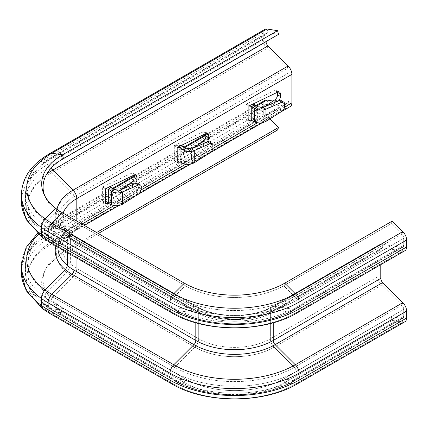 <?xml version="1.0" encoding="UTF-8"?>
<svg xmlns="http://www.w3.org/2000/svg" width="428" height="428" viewBox="0 0 428 428"><rect width="100%" height="100%" fill="white"/><g stroke="black" fill="none" stroke-linecap="round" stroke-linejoin="round"><path stroke-width="0.32" stroke-dasharray="2.14 1.6" d="M177.946 161.912L206.002 142.882A4.216 2.434 120 0 0 206.927 142.075M249.642 120.519L277.697 101.49A4.216 2.434 120 0 0 278.623 100.682M106.251 203.305L134.306 184.275A4.216 2.434 120 0 0 135.232 183.468M183.013 163.33L185.88 161.672L182.911 160.259C180.044 159.029 177.176 159.157 174.308 160.65L192.525 148.42M205.852 133.611A4.216 2.434 120 0 0 204.98 131.813A4.216 2.434 120 0 0 203.134 131.883L174.319 145.606L177.176 147.403M254.708 121.937L257.576 120.279L254.607 118.866C251.739 117.636 248.871 117.764 246.004 119.257L264.22 107.027M277.547 92.218A4.216 2.434 120 0 0 276.675 90.42A4.216 2.434 120 0 0 274.83 90.49L246.014 104.218L248.871 106.01M264.889 29.345A8.111 4.681 -120 0 0 263.209 33.058L263.209 40.023A8.111 4.681 -120 0 0 266.986 48.428L287.135 68.528A4.055 2.343 60 0 1 289.023 72.728L289.023 101.206A4.055 2.343 60 0 1 288.183 103.062A4.055 2.343 60 0 1 287.135 103.228L273.08 101.024M111.317 204.723L114.185 203.065L111.216 201.652C108.348 200.422 105.481 200.55 102.613 202.037L120.835 189.813M134.157 175.004A4.216 2.434 120 0 0 133.285 173.206A4.216 2.434 120 0 0 131.439 173.276L102.624 186.999L105.481 188.796M174.319 160.773L177.187 162.431M181.199 145.354L174.308 145.745L174.308 160.65L177.176 162.303M174.319 145.606L177.187 147.264M182.911 146.13L182.911 160.259L180.044 161.918M194.28 162.774L191.514 161.062L185.88 161.672L185.88 148.147M209.329 141.834A4.055 2.424 -58.2 0 1 210.159 143.685L210.159 146.167A4.055 2.424 -58.2 0 1 207.452 150.924L191.514 161.062L191.514 148.869M246.014 119.38L248.882 121.038M252.895 103.961L246.004 104.352L246.004 119.257L248.871 120.91M246.014 104.218L248.882 105.871M254.607 104.742L254.607 118.866L251.739 120.525M265.975 121.381L263.209 119.669L257.576 120.279L257.576 106.754M281.025 100.441A4.055 2.424 -58.2 0 1 281.854 102.292L281.854 104.774A4.055 2.424 -58.2 0 1 279.147 109.531L263.209 119.669L263.209 107.476M56.801 304.024L55.811 307.705A70.973 40.976 0 0 0 62.467 312.146L184.345 382.509A70.973 40.976 0 0 0 284.722 382.509L392.262 320.422L391.278 316.747L401.844 318.405L391.278 316.747L283.737 378.834L391.278 316.747L392.262 320.422L402.828 322.081L392.262 320.422L284.722 382.509L283.737 378.834A69.587 40.173 0 0 1 185.329 378.834A69.587 40.173 0 0 0 283.737 378.834L294.304 380.492L401.844 318.405A4.055 2.343 60 0 0 402.892 318.239A4.055 2.343 60 0 1 401.844 318.405L402.828 322.081L401.844 318.405L294.304 380.492L283.737 378.834L284.722 382.509A70.973 40.976 0 0 1 184.345 382.509L185.329 378.834L63.446 308.465L185.329 378.834L174.763 380.492A84.53 48.803 0 0 0 294.304 380.492A4.055 2.343 60 0 0 295.352 380.326A4.055 2.343 60 0 1 294.304 380.492A84.53 48.803 0 0 1 174.763 380.492L185.329 378.834L184.345 382.509L62.467 312.146L63.446 308.465A69.587 40.173 0 0 1 45.411 269.72L44.068 272.625A70.973 40.976 0 0 0 62.467 312.146L63.446 308.465A69.587 40.173 0 0 1 56.801 304.024L46.144 305.736L44.956 305.49L44.245 303.725L44.245 296.759L46.144 292.549L66.517 272.32C68.929 269.779 70.213 266.965 70.358 263.873L70.358 235.4L69.106 232.024L66.517 231.393L46.144 234.688L44.956 234.442L44.245 232.672L44.245 225.706L46.144 221.495L56.801 210.902A69.587 40.173 0 0 0 63.446 215.348L185.329 285.711A69.587 40.173 0 0 0 283.737 285.711L391.278 223.625L401.844 234.164A4.055 2.343 60 0 1 403.732 238.364L403.732 245.33A4.055 2.343 60 0 1 402.892 247.186A4.055 2.343 60 0 1 401.844 247.352L381.696 244.19A8.111 4.681 -120 0 0 379.604 244.522A8.111 4.681 -120 0 0 377.924 248.235L377.924 276.713A8.111 4.681 -120 0 0 381.696 285.112L401.844 305.212A4.055 2.343 60 0 1 403.732 309.417L403.732 316.383A4.055 2.343 60 0 1 402.892 318.239A4.055 2.343 60 0 0 403.732 316.383L403.732 309.417A4.055 2.343 60 0 0 401.844 305.212L381.696 285.112A8.111 4.681 -120 0 1 377.924 276.713L377.924 248.235A8.111 4.681 -120 0 1 379.604 244.522A8.111 4.681 -120 0 1 381.696 244.19L401.844 247.352A4.055 2.343 60 0 0 402.892 247.186A4.055 2.343 60 0 0 403.732 245.33L403.732 238.364A4.055 2.343 60 0 0 401.844 234.164L391.278 223.625L392.262 221.078L391.278 223.625L283.737 285.711L294.304 296.251L401.844 234.164L402.828 231.618L401.844 234.164L294.304 296.251A4.055 2.343 60 0 1 296.192 300.456L296.192 307.422L403.732 245.33L296.192 307.422A4.055 2.343 60 0 1 295.352 309.278A4.055 2.343 60 0 1 294.304 309.444L274.155 306.277A8.111 4.681 -120 0 0 272.058 306.609A8.111 4.681 -120 0 0 270.378 310.321L270.378 338.799A8.111 4.681 -120 0 0 274.155 347.204L294.304 367.304L401.844 305.212L402.828 302.671L401.844 305.212L294.304 367.304A4.055 2.343 60 0 1 296.192 371.504L296.192 378.47L403.732 316.383L296.192 378.47A4.055 2.343 60 0 1 295.352 380.326L402.892 318.239L295.352 380.326C263.316 399.672 205.75 399.672 173.715 380.326A4.055 2.343 120 0 0 174.763 380.492L52.879 310.123L63.446 308.465L52.879 310.123L174.763 380.492A4.055 2.343 120 0 1 173.715 380.326A4.055 2.343 120 0 1 172.875 378.47A87.194 50.343 0 0 0 296.192 378.47A4.055 2.343 60 0 1 295.352 380.326C263.316 399.672 205.75 399.672 173.715 380.326A4.055 2.343 120 0 1 172.875 378.47A87.194 50.343 0 0 0 296.192 378.47L296.192 371.504L403.732 309.417L296.192 371.504A87.194 50.343 0 0 1 172.875 371.504L172.875 378.47L50.996 308.101A4.055 2.343 120 0 0 51.836 309.958A4.055 2.343 120 0 0 52.879 310.123A84.53 48.803 0 0 1 52.879 241.108L63.446 251.648A69.587 40.173 0 0 0 45.411 269.72M98.317 233.495L62.467 254.195A70.973 40.976 0 0 0 44.068 272.625M96.6 232.506L63.446 251.648L62.467 254.195L51.9 243.655A85.916 49.605 0 0 0 51.9 313.804L173.784 384.173A85.916 49.605 0 0 0 295.283 384.173L402.828 322.081A8.111 4.681 60 0 0 404.92 321.749A8.111 4.681 60 0 1 402.828 322.081L295.283 384.173L284.722 382.509L295.283 384.173A8.111 4.681 60 0 0 297.38 383.841A8.111 4.681 60 0 1 295.283 384.173A85.916 49.605 0 0 1 173.784 384.173L184.345 382.509L173.784 384.173A8.111 4.681 120 0 1 171.687 383.841A8.111 4.681 120 0 0 173.784 384.173L51.9 313.804L62.467 312.146L51.9 313.804A8.111 4.681 120 0 1 49.809 313.473A8.111 4.681 120 0 0 51.9 313.804A85.916 49.605 0 0 1 45.154 309.417L42.795 308.936L49.809 313.473M264.889 100.398A8.111 4.681 -120 0 0 263.209 104.111L263.209 111.077A8.111 4.681 -120 0 0 266.986 119.476L277.547 130.016M290.211 106.577A8.111 4.681 60 0 1 288.114 106.909L267.965 103.742A4.055 2.343 -120 0 0 266.917 103.908A4.055 2.343 -120 0 0 266.077 105.764L266.077 112.73A4.055 2.343 -120 0 0 267.965 116.93L269.913 118.877M278.532 34.352L267.965 32.694A4.055 2.343 -120 0 0 266.917 32.86A4.055 2.343 -120 0 0 266.077 34.716L266.077 41.543M44.79 195.826A69.587 40.173 0 0 0 45.411 197.276A69.587 40.173 0 0 0 63.446 215.348L185.329 285.711A69.587 40.173 0 0 0 283.737 285.711L294.304 296.251A4.055 2.343 60 0 1 296.192 300.456L403.732 238.364L296.192 300.456L296.192 307.422A4.055 2.343 60 0 1 295.352 309.278A4.055 2.343 60 0 1 294.304 309.444L401.844 247.352L402.828 251.033L382.675 247.866A4.055 2.343 -120 0 0 381.632 248.031A4.055 2.343 -120 0 0 380.792 249.888L380.792 264.632L380.792 249.888A4.055 2.343 -120 0 1 381.632 248.031A4.055 2.343 -120 0 1 382.675 247.866L381.696 244.19L274.155 306.277A8.111 4.681 -120 0 0 272.058 306.609A8.111 4.681 -120 0 0 270.378 310.321L377.924 248.235L270.378 310.321L270.378 338.799L377.924 276.713L270.378 338.799A8.111 4.681 -120 0 0 274.155 347.204L381.696 285.112L382.675 282.566L381.696 285.112L274.155 347.204L294.304 367.304A4.055 2.343 60 0 1 296.192 371.504A87.194 50.343 0 0 1 172.875 371.504L172.875 378.47L50.996 308.101A4.055 2.343 120 0 0 51.836 309.958A4.055 2.343 120 0 0 52.879 310.123A84.53 48.803 0 0 1 46.144 305.736M49.809 153.524A8.111 4.681 -120 0 0 48.129 157.237L48.129 164.202A8.111 4.681 -120 0 0 51.9 172.607A85.916 49.605 0 0 0 51.9 242.756A8.111 4.681 120 0 1 49.809 242.425A8.111 4.681 120 0 0 51.9 242.756L173.784 313.119A8.111 4.681 120 0 1 171.687 312.788A8.111 4.681 120 0 0 173.784 313.119A85.916 49.605 0 0 0 295.283 313.119A8.111 4.681 60 0 0 297.38 312.788A8.111 4.681 60 0 1 295.283 313.119L402.828 251.033A8.111 4.681 60 0 0 404.92 250.701A8.111 4.681 60 0 1 402.828 251.033L382.675 247.866L381.696 244.19L274.155 306.277A56.031 32.351 0 0 1 194.911 306.277A8.111 4.681 -60 0 1 197.008 306.609A8.111 4.681 -60 0 1 198.688 310.321A50.697 29.27 0 0 0 270.378 310.321A50.697 29.27 0 0 1 198.688 310.321L198.688 338.799A8.111 4.681 -60 0 1 194.911 347.204A56.031 32.351 0 0 0 274.155 347.204A56.031 32.351 0 0 1 194.911 347.204L174.763 367.304A84.53 48.803 0 0 0 294.304 367.304A84.53 48.803 0 0 1 174.763 367.304A4.055 2.343 120 0 0 172.875 371.504L50.996 301.135L50.996 308.101A87.194 50.343 0 0 1 25.455 272.508L25.455 265.542A87.194 50.343 0 0 0 50.996 301.135L50.996 308.101A87.194 50.343 0 0 1 44.245 303.725M102.624 202.166L105.491 203.819M109.504 186.747L102.613 187.138L102.613 202.037L105.481 203.696M102.624 186.999L105.491 188.657M111.216 187.523L111.216 201.652L108.348 203.311M122.585 204.167L119.819 202.455L114.185 203.065L114.185 189.54M137.634 183.227A4.055 2.424 -58.2 0 1 138.463 185.078L138.463 187.56A4.055 2.424 -58.2 0 1 135.756 192.316L119.819 202.455L119.819 190.262M67.437 252.6L67.437 237.085L66.795 235.384L65.521 235.079L45.154 238.369L42.795 237.882L49.809 242.425M55.811 307.705L45.154 309.417M55.811 208.366L56.801 210.902M284.577 107.086L257.378 122.788M212.882 148.479L185.682 164.181M141.186 189.871L113.987 205.574M81.967 224.058L76.805 227.038A8.111 4.681 60 0 1 75.125 230.751A8.111 4.681 60 0 1 73.033 231.083A56.031 32.351 0 0 0 73.033 276.836L52.879 296.936L174.763 367.304A4.055 2.343 120 0 0 172.875 371.504L50.996 301.135A4.055 2.343 120 0 1 52.879 296.936L174.763 367.304L194.911 347.204L73.033 276.836L52.879 296.936A4.055 2.343 120 0 0 50.996 301.135A87.194 50.343 0 0 1 44.245 296.759M76.805 221.078L76.805 227.038A50.697 29.27 0 0 0 61.958 247.737A50.697 29.27 0 0 0 76.805 268.431A8.111 4.681 -60 0 1 73.033 276.836L194.911 347.204A8.111 4.681 -60 0 0 198.688 338.799A50.697 29.27 0 0 0 270.378 338.799A50.697 29.27 0 0 1 198.688 338.799L76.805 268.431A8.111 4.681 -60 0 1 73.033 276.836A56.031 32.351 0 0 1 66.517 272.32M289.023 101.206L73.937 225.385A4.055 2.343 60 0 1 73.097 227.241A4.055 2.343 60 0 1 72.048 227.407A57.422 33.149 0 0 0 55.87 245.923M289.023 72.728L73.937 196.907L73.937 225.385A54.752 31.608 0 0 0 57.903 247.737L59.444 240.836C61.675 235.844 66.228 231.307 73.097 227.241L288.183 103.062M203.134 131.883L206.002 133.541M205.606 142.658L206.002 142.882M207.452 150.924L210.218 152.636M210.159 146.167L212.925 147.879M210.159 143.685L212.925 145.397M274.83 90.49L277.697 92.148M277.301 101.265L277.697 101.49M279.147 109.531L281.913 111.243M281.854 104.774L284.62 106.486M281.854 102.292L284.62 104.004M266.986 100.066L267.965 103.742L52.879 227.921L73.033 231.083L288.114 106.909L287.135 103.228L72.048 227.407L51.9 224.24A8.111 4.681 -120 0 0 49.809 224.572A8.111 4.681 -120 0 0 48.129 228.285L48.129 235.25A8.111 4.681 -120 0 0 51.9 243.655L266.986 119.476L267.965 116.93L52.879 241.108A4.055 2.343 -120 0 1 50.996 236.909A87.194 50.343 0 0 0 25.455 272.508C25.471 277.793 26.745 282.924 29.275 287.884C33.78 296.518 41.302 303.875 51.836 309.958L173.715 380.326L51.836 309.958L44.956 305.49M267.965 45.882L266.986 48.428L51.9 172.607L72.048 192.707L287.135 68.528L288.114 65.982M266.986 29.013L267.965 32.694L52.879 156.873A84.53 48.803 0 0 0 52.879 225.888L174.763 296.251A84.53 48.803 0 0 0 294.304 296.251A84.53 48.803 0 0 1 174.763 296.251A4.055 2.343 120 0 0 172.875 300.456A87.194 50.343 0 0 0 296.192 300.456A87.194 50.343 0 0 1 172.875 300.456L172.875 307.422A87.194 50.343 0 0 0 296.192 307.422A87.194 50.343 0 0 1 172.875 307.422A4.055 2.343 120 0 0 173.715 309.278A4.055 2.343 120 0 0 174.763 309.444A84.53 48.803 0 0 0 294.304 309.444L274.155 306.277A56.031 32.351 0 0 1 194.911 306.277A8.111 4.681 -60 0 1 197.008 306.609A8.111 4.681 -60 0 1 198.688 310.321L198.688 338.799L76.805 268.431L76.805 239.958L198.688 310.321L76.805 239.958L76.805 268.431A50.697 29.27 0 0 1 70.358 263.873M46.144 221.495A84.53 48.803 0 0 0 52.879 225.888L63.446 215.348L62.467 212.802L63.446 215.348L52.879 225.888A4.055 2.343 120 0 0 50.996 230.087L50.996 237.053L172.875 307.422A4.055 2.343 120 0 0 173.715 309.278A4.055 2.343 120 0 0 174.763 309.444L194.911 306.277L73.033 235.914A8.111 4.681 -60 0 1 75.125 236.24A8.111 4.681 -60 0 1 76.805 239.958A50.697 29.27 0 0 1 61.958 219.259L62.948 224.047C64.548 228.22 68.608 232.281 75.125 236.24A8.111 4.681 -60 0 1 76.805 239.958A50.697 29.27 0 0 1 70.358 235.4M63.446 158.531L52.879 156.873A4.055 2.343 -120 0 0 51.836 157.033A4.055 2.343 -120 0 0 50.996 158.895A87.194 50.343 0 0 0 25.455 194.489A87.194 50.343 0 0 0 50.996 230.087A4.055 2.343 120 0 1 52.879 225.888L174.763 296.251L185.329 285.711L184.345 283.17L185.329 285.711L174.763 296.251A4.055 2.343 120 0 0 172.875 300.456L172.875 307.422L50.996 237.053A4.055 2.343 120 0 0 51.836 238.91A4.055 2.343 120 0 0 52.879 239.075L73.033 235.914A8.111 4.681 -60 0 1 75.125 236.24L197.008 306.609C215.723 318.288 253.344 318.288 272.058 306.609L379.604 244.522L272.058 306.609C253.344 318.288 215.723 318.288 197.008 306.609L75.125 236.24L69.106 232.024M284.722 283.17L283.737 285.711L284.722 283.17M46.78 173.982A84.53 48.803 0 0 0 52.879 239.075L174.763 309.444A84.53 48.803 0 0 0 294.304 309.444L401.844 247.352L402.828 251.033L295.283 313.119L275.134 309.958A4.055 2.343 -120 0 0 274.086 310.123A4.055 2.343 -120 0 0 273.246 311.98L380.792 249.888L273.246 311.98L273.246 322.755L273.246 311.98A54.752 31.608 0 0 1 195.815 311.98L195.815 322.755L195.815 311.98A54.752 31.608 0 0 0 273.246 311.98A4.055 2.343 -120 0 1 274.086 310.123L381.632 248.031L274.086 310.123A4.055 2.343 -120 0 1 275.134 309.958L382.675 247.866L275.134 309.958A57.422 33.149 0 0 1 193.932 309.958A4.055 2.343 -60 0 1 194.975 310.123A4.055 2.343 -60 0 1 195.815 311.98L73.937 241.611L73.937 256.356L73.937 241.611L195.815 311.98A4.055 2.343 -60 0 0 194.975 310.123C215.172 322.541 253.895 322.541 274.086 310.123C253.895 322.541 215.172 322.541 194.975 310.123A4.055 2.343 -60 0 0 193.932 309.958A57.422 33.149 0 0 0 275.134 309.958L295.283 313.119A85.916 49.605 0 0 1 173.784 313.119L193.932 309.958L72.048 239.589A4.055 2.343 -60 0 1 73.097 239.755A4.055 2.343 -60 0 1 73.937 241.611A54.752 31.608 0 0 1 57.903 219.259A54.752 31.608 0 0 1 73.937 196.907A4.055 2.343 60 0 0 72.048 192.707A57.422 33.149 0 0 0 72.048 239.589A4.055 2.343 -60 0 1 73.097 239.755A4.055 2.343 -60 0 1 73.937 241.611A54.752 31.608 0 0 1 67.437 237.085M44.245 225.706A87.194 50.343 0 0 0 50.996 230.087L172.875 300.456L50.996 230.087L50.996 237.053A4.055 2.343 120 0 0 51.836 238.91A4.055 2.343 120 0 0 52.879 239.075L73.033 235.914L194.911 306.277L174.763 309.444L52.879 239.075A84.53 48.803 0 0 1 46.144 234.688M266.077 105.764L50.996 229.943A87.194 50.343 0 0 0 25.455 265.542C25.471 260.251 26.745 255.125 29.275 250.161C33.78 241.526 41.302 234.169 51.836 228.087A4.055 2.343 -120 0 0 50.996 229.943L50.996 236.909L266.077 112.73M266.917 103.908L51.836 228.087A4.055 2.343 -120 0 1 52.879 227.921A84.53 48.803 0 0 0 52.879 296.936A84.53 48.803 0 0 1 46.144 292.549M63.071 213.149A50.697 29.27 0 0 0 61.958 219.259L61.958 247.737L62.959 242.933C64.205 239.739 66.971 236.513 71.267 233.255L84.343 225.433M57.004 209.26A56.031 32.351 0 0 0 73.033 235.914A56.031 32.351 0 0 1 66.517 231.393M266.077 34.716L50.996 158.895L50.996 165.861A87.194 50.343 0 0 0 25.455 201.454A87.194 50.343 0 0 0 50.996 237.053A87.194 50.343 0 0 1 44.245 232.672M60.118 160.591L50.996 165.861A4.055 2.343 -120 0 0 51.424 167.846M45.154 238.369A85.916 49.605 0 0 0 51.9 242.756L72.048 239.589L193.932 309.958L173.784 313.119L51.9 242.756L72.048 239.589A57.422 33.149 0 0 1 65.521 235.079M263.209 111.077L48.129 235.25A91.255 52.681 0 0 0 21.4 272.508M263.209 104.111L48.129 228.285A91.255 52.681 0 0 0 21.4 265.542M113.185 188.86L51.9 224.24A85.916 49.605 0 0 0 38.37 234.394M263.209 40.023L48.129 164.202A91.255 52.681 0 0 0 21.4 201.454M263.209 33.058L48.129 157.237A91.255 52.681 0 0 0 21.4 194.489M256.575 106.074L205.857 135.355M184.88 147.467L134.162 176.748M131.439 173.276L134.306 174.934M133.916 184.051L134.306 184.275M135.756 192.316L138.522 194.028M138.463 187.56L141.229 189.272M138.463 185.078L141.229 186.79M204.98 131.813L207.848 133.466M276.675 90.42L279.543 92.073M45.411 197.276L44.068 194.371M44.956 234.442L51.836 238.91L173.715 309.278C205.75 328.618 263.316 328.618 295.352 309.278L402.892 247.186L295.352 309.278C263.316 328.618 205.75 328.618 173.715 309.278L51.836 238.91C41.302 232.827 33.78 225.47 29.275 216.836C26.745 211.871 25.471 206.745 25.455 201.454L25.455 194.489C25.471 189.203 26.745 184.072 29.275 179.113C33.78 170.478 41.302 163.121 51.836 157.033L266.917 32.86M279.848 112.559L262.166 122.766M208.152 153.952L190.471 164.159M136.457 195.345L118.775 205.552M66.795 235.384L73.097 239.755L194.975 310.123L73.097 239.755C66.228 235.684 61.675 231.152 59.444 226.161L57.903 219.259L57.903 247.095M37.354 233.495L49.809 224.572L112.489 188.384M255.874 105.598L205.857 134.478M184.179 146.991L134.162 175.871M133.285 173.206L136.157 174.859"/><path stroke-width="0.64" d="M206.927 142.075A4.216 2.434 120 0 0 208.725 137.88L208.725 135.398A4.216 2.434 120 0 0 207.848 133.466A4.216 2.434 120 0 0 206.002 133.541L177.176 147.403L180.044 147.788L182.911 146.13L185.88 148.147L191.514 148.869L194.28 150.581L210.218 143.557A4.055 2.424 -58.2 0 1 212.095 143.546A4.055 2.424 -58.2 0 1 212.925 145.397L212.925 147.879A4.055 2.424 -58.2 0 1 210.218 152.636L194.28 162.774C190.471 164.7 186.715 164.882 183.013 163.33L180.044 161.918L177.187 162.431L177.946 161.912M278.623 100.682A4.216 2.434 120 0 0 280.415 96.487L280.415 94.005A4.216 2.434 120 0 0 279.543 92.073A4.216 2.434 120 0 0 277.697 92.148L248.871 106.01L251.739 106.395L254.607 104.742L257.576 106.754L263.209 107.476L265.975 109.188L281.913 102.164A4.055 2.424 -58.2 0 1 283.791 102.153A4.055 2.424 -58.2 0 1 284.62 104.004L284.62 106.486A4.055 2.424 -58.2 0 1 281.913 111.243L265.975 121.381C262.166 123.307 258.41 123.489 254.708 121.937L251.739 120.525L248.882 121.038L249.642 120.519M266.077 41.543L266.077 41.682A4.055 2.343 -120 0 0 267.965 45.882L288.114 65.982A8.111 4.681 60 0 1 291.891 74.386L291.891 102.864A8.111 4.681 60 0 1 290.211 106.577L279.848 112.559M135.232 183.468A4.216 2.434 120 0 0 137.03 179.273L137.03 176.791A4.216 2.434 120 0 0 136.157 174.859A4.216 2.434 120 0 0 134.306 174.934L105.481 188.796L108.348 189.181L111.216 187.523L114.185 189.54L119.819 190.262L122.585 191.974L138.522 184.95A4.055 2.424 -58.2 0 1 140.4 184.939A4.055 2.424 -58.2 0 1 141.229 186.79L141.229 189.272A4.055 2.424 -58.2 0 1 138.522 194.028L122.585 204.167C118.775 206.093 115.02 206.275 111.317 204.723L108.348 203.311L105.491 203.819L106.251 203.305M192.525 148.42L203.134 141.229A4.216 2.434 120 0 0 205.857 136.227L205.857 133.745A4.216 2.434 120 0 0 205.852 133.611M264.22 107.027L274.83 99.836A4.216 2.434 120 0 0 277.547 94.834L277.547 92.352A4.216 2.434 120 0 0 277.547 92.218M120.835 189.813L131.439 182.622A4.216 2.434 120 0 0 134.162 177.62L134.162 175.138A4.216 2.434 120 0 0 134.157 175.004M181.199 145.354L182.911 146.13M185.88 148.147L183.013 149.8C186.715 151.801 190.471 152.063 194.28 150.581L194.28 162.774M180.044 161.918L180.044 147.788L183.013 149.8L183.013 163.33M191.514 148.869L207.452 141.845A4.055 2.424 -58.2 0 1 209.329 141.834L212.095 143.546M252.895 103.961L254.607 104.742M257.576 106.754L254.708 108.407C258.41 110.408 262.166 110.67 265.975 109.188L265.975 121.381M251.739 120.525L251.739 106.395L254.708 108.407L254.708 121.937M263.209 107.476L279.147 100.452A4.055 2.424 -58.2 0 1 281.025 100.441L283.791 102.153M269.913 118.877L278.532 127.474L277.547 130.016L98.317 233.495M278.532 127.474L96.6 232.506M273.08 101.024L266.986 100.066A8.111 4.681 -120 0 0 264.889 100.398L255.874 105.598M277.547 30.672L62.467 154.85L63.446 158.531L278.532 34.352L277.547 30.672L266.986 29.013A8.111 4.681 -120 0 0 264.889 29.345L49.809 153.524A8.111 4.681 -120 0 1 51.9 153.192A85.916 49.605 0 0 0 51.9 223.341L173.784 293.71A85.916 49.605 0 0 0 295.283 293.71L402.828 231.618A8.111 4.681 60 0 1 406.6 240.022L406.6 246.988A8.111 4.681 60 0 1 404.92 250.701A8.111 4.681 60 0 0 406.6 246.988L406.6 240.022A8.111 4.681 60 0 0 402.828 231.618L392.262 221.078L402.828 231.618L295.283 293.71A8.111 4.681 60 0 1 299.06 302.109L406.6 240.022L299.06 302.109L299.06 309.075L406.6 246.988L299.06 309.075A8.111 4.681 60 0 1 297.38 312.788L404.92 250.701L297.38 312.788C263.926 332.866 205.14 332.866 171.687 312.788A8.111 4.681 120 0 1 170.007 309.075A91.255 52.681 0 0 0 299.06 309.075A8.111 4.681 60 0 1 297.38 312.788C263.926 332.866 205.14 332.866 171.687 312.788A8.111 4.681 120 0 1 170.007 309.075A91.255 52.681 0 0 0 299.06 309.075L299.06 302.109A91.255 52.681 0 0 1 170.007 302.109L170.007 309.075L48.129 238.712A8.111 4.681 120 0 0 49.809 242.425L171.687 312.788L49.809 242.425A8.111 4.681 120 0 1 48.129 238.712L170.007 309.075L170.007 302.109A91.255 52.681 0 0 0 299.06 302.109A8.111 4.681 60 0 0 295.283 293.71L284.722 283.17L392.262 221.078L284.722 283.17L295.283 293.71A85.916 49.605 0 0 1 173.784 293.71A8.111 4.681 120 0 0 170.007 302.109L48.129 231.741L48.129 238.712A91.255 52.681 0 0 1 21.4 201.454L21.4 194.489A91.255 52.681 0 0 0 48.129 231.741L170.007 302.109A8.111 4.681 120 0 1 173.784 293.71L184.345 283.17A70.973 40.976 0 0 0 284.722 283.17A70.973 40.976 0 0 1 184.345 283.17L173.784 293.71L51.9 223.341A8.111 4.681 120 0 0 48.129 231.741L48.129 238.712A91.255 52.681 0 0 1 41.355 234.341L41.355 227.375C41.495 224.299 42.757 221.495 45.154 218.954L55.811 208.366A70.973 40.976 0 0 0 62.467 212.802L184.345 283.17L62.467 212.802L51.9 223.341A8.111 4.681 120 0 0 48.129 231.741A91.255 52.681 0 0 1 41.355 227.375M63.446 158.531A69.587 40.173 0 0 0 44.79 195.826M266.986 29.013L51.9 153.192L62.467 154.85A70.973 40.976 0 0 0 44.068 194.371A70.973 40.976 0 0 0 62.467 212.802L51.9 223.341A85.916 49.605 0 0 1 45.154 218.954M380.792 264.632L380.792 278.366A4.055 2.343 -120 0 0 382.675 282.566L402.828 302.671A8.111 4.681 60 0 1 406.6 311.07L406.6 318.036A8.111 4.681 60 0 1 404.92 321.749A8.111 4.681 60 0 0 406.6 318.036L406.6 311.07A8.111 4.681 60 0 0 402.828 302.671L382.675 282.566A4.055 2.343 -120 0 1 380.792 278.366L380.792 264.632M109.504 186.747L111.216 187.523M114.185 189.54L111.317 191.193C115.02 193.194 118.775 193.451 122.585 191.974L122.585 204.167M108.348 203.311L108.348 189.181L111.317 191.193L111.317 204.723M119.819 190.262L135.756 183.238A4.055 2.424 -58.2 0 1 137.634 183.227L140.4 184.939M21.4 201.454L26.129 219.569L42.789 237.877L41.355 234.341M57.903 247.095L57.903 247.737A54.752 31.608 0 0 0 73.937 270.089L73.937 256.356L73.937 270.089A4.055 2.343 -60 0 1 72.048 274.289L51.9 294.389A8.111 4.681 120 0 0 48.129 302.794L48.129 309.76A91.255 52.681 0 0 1 21.4 272.508L26.129 290.623L42.789 308.93L41.355 305.389L41.355 298.423C41.495 295.352 42.757 292.543 45.154 290.007L65.521 269.784L67.437 265.563L67.437 252.6M177.176 162.303L177.176 147.403M248.871 120.91L248.871 106.01M291.891 102.864L284.577 107.086M257.378 122.788L212.882 148.479M185.682 164.181L141.186 189.871M113.987 205.574L81.967 224.058M291.891 74.386L76.805 198.565L76.805 221.078M105.481 203.696L105.481 188.796M205.857 133.745L208.725 135.398M205.857 136.227L208.725 137.88M203.134 141.229L205.606 142.658M207.452 141.845L210.218 143.557M277.547 92.352L280.415 94.005M277.547 94.834L280.415 96.487M274.83 99.836L277.301 101.265M279.147 100.452L281.913 102.164M51.424 167.846A4.055 2.343 -120 0 0 52.879 170.06L73.033 190.16A8.111 4.681 60 0 1 76.805 198.565A50.697 29.27 0 0 0 63.071 213.149M288.114 65.982L73.033 190.16A56.031 32.351 0 0 0 57.004 209.26M267.965 45.882L52.879 170.06A84.53 48.803 0 0 0 46.78 173.982M266.077 41.682L60.118 160.591M299.06 380.128L406.6 318.036L299.06 380.128A8.111 4.681 60 0 1 297.38 383.841L404.92 321.749L297.38 383.841C263.926 403.92 205.14 403.92 171.687 383.841A8.111 4.681 120 0 1 170.007 380.128A91.255 52.681 0 0 0 299.06 380.128A8.111 4.681 60 0 1 297.38 383.841C263.926 403.92 205.14 403.92 171.687 383.841A8.111 4.681 120 0 1 170.007 380.128A91.255 52.681 0 0 0 299.06 380.128L299.06 373.163L406.6 311.07L299.06 373.163L299.06 380.128M295.283 364.758L402.828 302.671L295.283 364.758A8.111 4.681 60 0 1 299.06 373.163A91.255 52.681 0 0 1 170.007 373.163L170.007 380.128L48.129 309.76A8.111 4.681 120 0 0 49.809 313.473L171.687 383.841L49.809 313.473A8.111 4.681 120 0 1 48.129 309.76L170.007 380.128L170.007 373.163A91.255 52.681 0 0 0 299.06 373.163A8.111 4.681 60 0 0 295.283 364.758L275.134 344.658L382.675 282.566L275.134 344.658L295.283 364.758A85.916 49.605 0 0 1 173.784 364.758A8.111 4.681 120 0 0 170.007 373.163L48.129 302.794L170.007 373.163A8.111 4.681 120 0 1 173.784 364.758A85.916 49.605 0 0 0 295.283 364.758M273.246 340.458A4.055 2.343 -120 0 0 275.134 344.658A57.422 33.149 0 0 1 193.932 344.658L173.784 364.758L51.9 294.389L173.784 364.758L193.932 344.658A57.422 33.149 0 0 0 275.134 344.658A4.055 2.343 -120 0 1 273.246 340.458L380.792 278.366L273.246 340.458L273.246 322.755L273.246 340.458A54.752 31.608 0 0 1 195.815 340.458A4.055 2.343 -60 0 1 193.932 344.658L72.048 274.289L193.932 344.658A4.055 2.343 -60 0 0 195.815 340.458A54.752 31.608 0 0 0 273.246 340.458M67.437 265.563A54.752 31.608 0 0 0 73.937 270.089L195.815 340.458L195.815 322.755L195.815 340.458L73.937 270.089A4.055 2.343 -60 0 1 72.048 274.289L51.9 294.389A8.111 4.681 120 0 0 48.129 302.794L48.129 309.76A91.255 52.681 0 0 1 41.355 305.389M21.4 272.508L21.4 265.542A91.255 52.681 0 0 0 48.129 302.794A91.255 52.681 0 0 1 41.355 298.423M38.37 234.394A85.916 49.605 0 0 0 51.9 294.389A85.916 49.605 0 0 1 45.154 290.007M55.87 245.923A57.422 33.149 0 0 0 72.048 274.289A57.422 33.149 0 0 1 65.521 269.784M266.986 100.066L256.575 106.074M205.857 135.355L184.88 147.467M134.162 176.748L113.185 188.86M134.162 175.138L137.03 176.791M134.162 177.62L137.03 179.273M131.439 182.622L133.916 184.051M135.756 183.238L138.522 184.95M262.166 122.766L208.152 153.952M190.471 164.159L136.457 195.345M118.775 205.552L84.343 225.433M21.4 265.542L26.097 247.475L37.354 233.495M21.4 194.489C22.272 175.025 33.989 163.004 49.809 153.524M205.857 134.478L184.179 146.991M134.162 175.871L112.489 188.384M42.795 237.882L49.809 242.425M42.795 308.936L49.809 313.473"/></g></svg>
